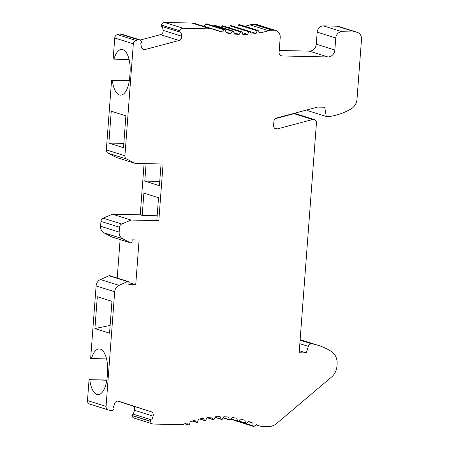 <?xml version="1.0" encoding="UTF-8"?>
<svg xmlns="http://www.w3.org/2000/svg" width="449" height="449" viewBox="0 0 449 449"><rect width="100%" height="100%" fill="white"/><g stroke="black" fill="none" stroke-linecap="round" stroke-linejoin="round"><path stroke-width="0.67" d="M128.97 282.646L135.727 284.773L128.824 284.621L128.964 282.724A1.212 1.089 107.4 0 0 127.51 281.59L119.024 285.362A7.145 6.404 107.4 0 0 114.68 291.76L106.059 406.412L87.488 400.575L89.059 379.646L106.8 380.258M128.234 281.545L109.663 275.708A1.212 1.089 107.4 0 0 108.939 275.753L100.453 279.525A7.145 6.404 107.4 0 0 96.108 285.923L90.659 358.409L106.581 358.981M89.845 379.893A20.721 8.885 91.2 0 0 96.917 394.435A20.721 8.885 91.2 0 0 98.011 394.615A20.721 8.885 91.2 0 0 107.216 376.655L107.535 372.406A20.721 8.885 -88.8 0 0 100.323 349.12A20.721 8.885 -88.8 0 0 99.229 348.94A20.721 8.885 -88.8 0 0 91.444 358.65M94.913 328.578L97.304 296.716L111.953 301.318L109.556 333.18L94.913 328.578L110.14 325.413M129.323 80.775L112.362 80.405A20.721 8.885 91.2 0 0 119.434 94.947A20.721 8.885 91.2 0 0 120.528 95.132A20.721 8.885 91.2 0 0 129.733 77.166L130.053 72.918A20.721 8.885 -88.8 0 0 122.841 49.637A20.721 8.885 -88.8 0 0 121.746 49.452A20.721 8.885 -88.8 0 0 113.962 59.167L113.176 58.92L114.748 37.991L133.325 43.828L124.912 155.736L106.334 149.899L111.582 80.158L129.357 80.545M142.108 48.565L145.128 49.513A3.575 3.205 107.4 0 1 143.478 49.485A3.575 3.205 107.4 0 1 143.456 49.474A3.575 3.205 107.4 0 1 141.362 46.926L140.705 43.003A1.072 0.96 107.4 0 0 141.351 41.218L140.846 40.595A2.857 2.559 107.4 0 0 139.74 39.838A2.857 2.559 107.4 0 0 139.723 39.832A2.857 2.559 107.4 0 0 138.404 39.809L135.974 40.461L117.397 34.624A3.575 3.205 107.4 0 0 114.748 37.991M117.397 34.624L119.832 33.972A2.857 2.559 107.4 0 1 121.151 34.001L139.723 39.832M140.195 40.04L160.478 34.64A3.575 3.205 -72.6 0 0 163.088 30.352L162.465 26.637M164.615 22.45L183.186 28.287L210.413 28.876L191.841 23.039L164.615 22.45A3.575 3.205 107.4 0 0 161.303 25.004L161.264 25.127A1.072 0.96 107.4 0 0 161.853 26.446L180.425 32.283A1.072 0.96 107.4 0 0 181.003 32.266L181.66 36.189A3.575 3.205 -72.6 0 1 179.056 40.477L160.478 34.64M191.841 23.039A14.289 12.808 -72.6 0 1 195.057 23.567L213.634 29.404A14.289 12.808 -72.6 0 1 214.01 29.533A107.171 96.075 -72.6 0 0 216.861 30.481A107.171 96.075 -72.6 0 0 222.524 32.047L203.947 26.216A107.171 96.075 -72.6 0 1 201.354 25.548M203.947 26.216L205.777 24.078A0.713 0.64 -72.6 0 1 206.596 23.932M213.443 26.059L213.853 25.486A0.713 0.64 -72.6 0 1 214.712 25.296M221.312 27.344L222.059 26.115A0.713 0.64 -72.6 0 1 222.951 25.868M229.36 27.86L230.326 25.952A0.713 0.64 -72.6 0 1 231.246 25.649M237.527 27.602L238.593 24.998A0.713 0.64 -72.6 0 1 239.542 24.644M307.559 109.764L307.711 110.65L326.283 116.487L329.201 116.549A67.878 60.851 -72.6 0 0 351.056 108.922A11.433 10.248 -72.6 0 0 357.006 99.195L361.512 39.243A7.145 6.404 -72.6 0 0 357.202 32.289A7.145 6.404 -72.6 0 0 355.591 32.025L342.043 31.733A6.432 5.764 -72.6 0 0 335.751 37.98L334.847 50.013A7.145 6.404 -72.6 0 1 327.865 56.956L282.045 55.962A3.575 3.205 -72.6 0 1 281.242 55.828A3.575 3.205 -72.6 0 1 279.087 52.348L280.204 37.48A7.145 6.404 -72.6 0 0 275.894 30.526A7.145 6.404 -72.6 0 0 274.283 30.263L272.33 30.218A14.289 12.808 -72.6 0 0 268.642 30.717L250.071 24.88A107.171 96.075 -72.6 0 1 244.784 26.267M250.071 24.88A14.289 12.808 -72.6 0 1 253.758 24.381L255.711 24.426A7.145 6.404 -72.6 0 1 257.316 24.689L275.894 30.526M335.751 37.98L317.179 32.143L316.276 44.176A7.145 6.404 -72.6 0 1 309.288 51.119L279.227 50.468M317.179 32.143A6.432 5.764 -72.6 0 1 323.465 25.896L337.019 26.188A7.145 6.404 -72.6 0 1 338.63 26.452L357.202 32.289M294.056 113.681L312.627 119.518A3.575 3.205 -72.6 0 1 313.469 119.412A3.575 3.205 -72.6 0 1 314.278 119.546L295.7 113.709A3.575 3.205 -72.6 0 0 294.898 113.575A3.575 3.205 -72.6 0 0 294.056 113.681L275.282 118.682M235.147 420.64A0.713 0.64 -72.6 0 1 234.675 420.387M248.269 421.622L252.888 423.076A107.171 96.075 -72.6 0 0 248.482 421.415L246.501 423.379A0.713 0.64 -72.6 0 1 245.446 423.037L244.986 420.281A107.171 96.075 -72.6 0 0 240.44 419.057L238.615 421.196A0.713 0.64 -72.6 0 1 237.527 420.96L236.842 418.272A107.171 96.075 -72.6 0 0 232.195 417.491L230.533 419.781A0.713 0.64 -72.6 0 1 229.428 419.652L228.53 417.054A107.171 96.075 -72.6 0 0 223.81 416.728L222.334 419.158A0.713 0.64 -72.6 0 1 221.211 419.13L220.105 416.644A107.171 96.075 -72.6 0 0 215.352 416.767L214.066 419.321A0.713 0.64 -72.6 0 1 212.944 419.4L211.631 417.042A107.171 96.075 -72.6 0 0 206.882 417.621L205.794 420.27A0.713 0.64 -72.6 0 1 204.677 420.46L203.178 418.249A107.171 96.075 -72.6 0 0 198.464 419.276L197.588 422.004A0.713 0.64 -72.6 0 1 196.488 422.296L194.81 420.247A107.171 96.075 -72.6 0 0 190.168 421.712L189.512 424.501A0.713 0.64 -72.6 0 1 188.428 424.894L186.582 423.031A107.171 96.075 -72.6 0 0 182.575 424.692L153.429 424.064A3.575 3.205 -72.6 0 1 152.626 423.929L134.049 418.092A3.575 3.205 -72.6 0 1 131.939 415.533L131.916 415.409A1.072 0.96 -72.6 0 1 133.274 414.163L151.683 419.95M133.274 414.158L134.52 410.279A3.575 3.205 107.4 0 0 132.567 405.896L117.756 401.114M91.983 404.807A2.857 2.559 -72.6 0 1 91.966 404.802A2.857 2.559 -72.6 0 1 91.95 404.802L89.62 404.049A3.575 3.205 -72.6 0 1 87.488 400.575M89.059 379.646L106.84 380.034M120.113 239.575L117.217 278.083M112.014 237.033L130.586 242.87A1.212 1.089 107.4 0 1 130.429 242.802L122.538 238.677A7.145 6.404 107.4 0 1 119.165 232.111L100.593 226.274A7.145 6.404 107.4 0 0 103.96 232.84L111.857 236.965A1.212 1.089 107.4 0 0 112.183 237.072M100.593 226.274L100.958 221.408L119.535 227.245A3.575 3.205 107.4 0 1 121.746 224.023L131.063 220.049L112.486 214.212L103.175 218.192A3.575 3.205 107.4 0 0 100.958 221.408M124.912 155.736A3.575 3.205 -72.6 0 0 126.635 159.036L135.323 163.408L163.071 164.008L158.811 220.65L156.847 220.032L158.525 197.728L143.876 193.126L142.198 215.43L140.24 214.813L112.486 214.212M140.24 214.813L144.09 163.599M135.323 163.408L116.746 157.571L108.063 153.204A3.575 3.205 -72.6 0 1 106.334 149.899M300.112 340.05L311.673 343.811A3.575 3.205 -72.6 0 0 308.356 346.37L306.257 352.914L299.309 350.731M152.626 423.929A3.575 3.205 -72.6 0 1 150.51 421.37L150.488 421.246A1.072 0.96 -72.6 0 1 151.846 420L153.092 416.116A3.575 3.205 107.4 0 0 151.139 411.733L118.637 401.243A3.575 3.205 -72.6 0 0 117.009 401.221A3.575 3.205 -72.6 0 0 114.54 403.673L113.294 407.552A1.072 0.96 -72.6 0 1 113.67 409.359L113.075 409.954A2.857 2.559 -72.6 0 1 111.863 410.667A2.857 2.559 -72.6 0 1 110.538 410.639A2.857 2.559 -72.6 0 1 110.521 410.633L108.198 409.881A3.575 3.205 -72.6 0 1 106.059 406.412M225.931 32.098L230.769 33.619L232.425 31.323A0.713 0.64 -72.6 0 1 233.531 31.452L234.434 34.051A107.171 96.075 -72.6 0 0 239.154 34.382L233.985 32.755M239.154 34.382L240.63 31.952A0.713 0.64 -72.6 0 1 241.747 31.974L242.858 34.461A107.171 96.075 -72.6 0 0 247.612 34.337L242.017 32.581M252.888 423.076L253.129 425.882A0.713 0.64 -72.6 0 0 254.145 426.32L256.267 424.541A107.171 96.075 -72.6 0 1 257.833 425.282A14.289 12.808 -72.6 0 0 259.399 425.899A14.289 12.808 -72.6 0 0 262.614 426.427L268.193 426.55A14.289 12.808 107.4 0 0 276.775 423.39L331.525 377.059A14.289 12.808 -72.6 0 0 336.918 366.345L337.092 363.999A14.289 12.808 107.4 0 0 331.177 351.343A67.878 60.851 107.4 0 0 318.324 345.382A67.878 60.851 107.4 0 0 312.111 343.822M306.257 352.914L299.157 352.762L316.433 123.026A3.575 3.205 -72.6 0 0 314.278 119.546M222.524 32.047L224.348 29.909A0.713 0.64 -72.6 0 1 225.432 30.15L226.116 32.833A107.171 96.075 -72.6 0 0 230.769 33.619M210.413 28.876A14.289 12.808 -72.6 0 1 213.634 29.404M112.362 80.405L111.582 80.158M108.86 143.079L123.503 147.682L125.9 115.825L111.251 111.223L108.86 143.079L123.829 143.405M312.627 119.518L277.398 128.902A3.575 3.205 107.4 0 1 276.556 129.003A3.575 3.205 107.4 0 1 275.748 128.874A3.575 3.205 107.4 0 1 273.593 125.394L273.896 121.393A3.575 3.205 107.4 0 1 276.545 118.025L317.628 107.081L324.728 107.238L326.283 116.487M247.612 34.337L248.898 31.789A0.713 0.64 -72.6 0 1 250.02 31.705L251.328 34.062A107.171 96.075 -72.6 0 0 256.082 33.484L257.165 30.835A0.713 0.64 -72.6 0 1 258.282 30.65L259.78 32.856A107.171 96.075 -72.6 0 0 268.642 30.717M142.198 215.43L157.167 215.756M161.062 163.964L159.429 185.695L144.78 181.093L159.749 181.418M145.128 49.513L179.056 40.477M144.78 181.093L146.093 163.638M130.586 242.87A1.212 1.089 107.4 0 0 132.051 241.736L132.191 239.839L139.095 239.991L135.727 284.773M183.186 28.287A3.575 3.205 107.4 0 0 179.875 30.841L161.303 25.004M161.264 25.127L179.875 30.841M179.836 30.964A1.072 0.96 107.4 0 0 180.425 32.283M135.974 40.461A3.575 3.205 107.4 0 0 133.325 43.828M158.811 220.65L131.063 220.049M119.165 232.111L119.535 227.245M129.099 59.492L113.962 59.167M256.082 33.484L249.891 31.537M96.108 285.923L114.68 291.76M308.356 346.37L299.837 343.693M153.092 416.116L134.52 410.279M122.538 238.677L103.96 232.84M238.817 420.954L245.446 423.037M196.488 422.296L192.346 420.994M272.33 30.218L253.758 24.381M274.283 30.263L255.711 24.426M103.175 218.192L121.746 224.023M204.677 420.46L199.856 418.945M126.635 159.036L108.063 153.204M132.567 405.896L151.139 411.733M238.514 421.291L253.129 425.882M188.428 424.894L184.78 423.749M231.14 418.951L237.527 420.96M221.211 419.13L215.127 417.216M248.898 31.789L230.326 25.952M100.453 279.525L119.024 285.362M127.51 281.59L108.939 275.753M282.045 55.962L280.507 55.474M355.591 32.025L337.019 26.188M212.944 419.4L207.152 417.581M108.198 409.881L89.62 404.049M232.425 31.323L213.853 25.486M327.865 56.956L309.288 51.119M334.847 50.013L316.276 44.176M240.63 31.952L222.059 26.115M311.673 343.811L300.106 340.179M138.404 39.809L119.832 33.972M229.428 419.652L223.215 417.699M110.521 410.633L91.95 404.802L110.538 410.639M342.043 31.733L323.465 25.896M181.66 36.189L163.088 30.352M274.378 127.954L277.398 128.902M256.053 424.72L257.833 425.282M224.348 29.909L205.777 24.078M150.488 421.246L131.916 415.409M150.51 421.37L131.939 415.533M130.429 242.802L111.857 236.965M257.165 30.835L238.593 24.998M245.872 423.553L238.559 421.252M196.769 422.487L192.183 421.044M233.138 31.06L214.566 25.223M225.022 29.696L206.45 23.859M237.936 421.409L230.949 419.214M204.991 420.696L199.603 419.001M221.587 419.473L215.026 417.413M257.967 30.409L239.396 24.572M249.672 31.419L231.1 25.582M188.67 425.046L184.679 423.794M259.399 425.899L255.941 424.816M241.377 31.632L222.805 25.801M229.821 420.045L223.08 417.929M213.286 419.692L206.86 417.671M151.768 419.967L133.19 414.135M253.556 426.455L234.984 420.618M300.14 339.669L318.324 345.382"/></g></svg>
